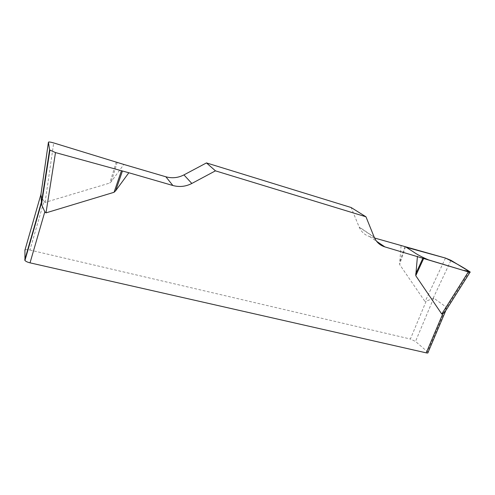 <?xml version="1.0" encoding="UTF-8"?>
<svg xmlns="http://www.w3.org/2000/svg" width="495" height="495" viewBox="0 0 495 495"><rect width="100%" height="100%" fill="white"/><g stroke="black" fill="none" stroke-linecap="round" stroke-linejoin="round"><path stroke-width="0.37" stroke-dasharray="2.48 1.86" d="M24.936 250.161C25.573 249.505 27.244 249.461 29.935 250.037L43.981 201.329L45.088 202.406L109.797 183.039L111.313 181.597L123.837 164.451M374.567 238.008L369.579 236.548C364.827 235.069 361.387 231.982 359.259 227.285L351.122 207.516M401.061 245.78L399.601 264.448L425.063 301.591L426.139 301.245L410.374 339.025L415.515 341.445L433.694 298.083L446.403 307.247L446.187 310.062M29.935 250.037L410.374 339.025M43.981 201.329C42.081 198.371 41.066 196.057 40.937 194.387M446.403 307.247L427.488 351.821L415.515 341.445M433.694 298.083L426.139 301.245M427.488 351.821L428.026 352.452M374.146 237.043L359.147 227.013M369.579 236.548L376.577 241.275M404.904 246.665L399.471 262.839M405.516 246.819L399.601 264.448M445.481 258.068L425.063 301.591M433.175 298.207L450.97 260.333M469.501 271.495L446.546 307.865M117.253 162.23L111.313 181.597M116.275 161.921L109.797 183.039M45.088 202.406L53.701 142.937M445.519 311.256L446.453 309.059M359.259 227.285L374.263 237.322"/><path stroke-width="0.74" d="M215.449 170.843L206.465 162.917L183.942 174.896C178.144 177.872 172.112 178.503 165.856 176.783L123.837 164.451L53.701 142.937C50.459 142.009 48.702 141.768 48.43 142.22L49.58 149.923L55.502 152.578L128.842 172.755L172.879 185.507C179.431 187.283 185.749 186.596 191.831 183.459L215.449 170.843L365.966 216.791L374.263 237.322C376.435 242.197 379.981 245.39 384.893 246.9L468.338 271.891C469.805 272.318 470.417 272.355 470.188 272.002L450.97 260.333L445.481 258.068L374.567 238.008M128.842 172.755L115.651 190.773L114.06 192.289L45.992 212.875L44.828 211.755L30.034 262.845L426.245 352.861L442.87 313.663L446.187 310.062M423.677 258.427L415.763 275.703L441.757 314.034L442.87 313.663M415.763 275.703L417.433 256.323M206.465 162.917L351.122 207.516L365.966 216.791M40.937 194.387L41.549 204.491L44.828 211.755M30.034 262.845C27.473 262.214 25.777 261.422 24.942 260.463L24.936 250.161M445.519 311.256L428.026 352.452C428.225 353.015 427.631 353.152 426.245 352.861M445.469 258.068C454.435 262.406 462.342 266.824 469.192 271.31L463.153 270.326L428.614 259.912C422.21 257.245 416.957 254.442 412.842 251.503L406.29 247.314L445.469 258.068M41.023 194.077L24.874 250.383M24.75 259.968L41.543 201.589M183.942 174.896L191.831 183.459M172.879 185.507L165.856 176.783M376.577 241.275L384.893 246.9M422.903 258.173L415.645 274.038M441.757 314.034L468.338 271.891M122.364 171.202L115.651 190.773M121.368 170.942L114.06 192.289M55.502 152.578L45.992 212.875M41.481 202.313L49.58 149.923M48.43 142.22L40.974 194.139M24.942 260.463L41.425 203.167M470.033 272.244L446.113 310.124M49.871 150.468L41.524 204.373"/></g></svg>
